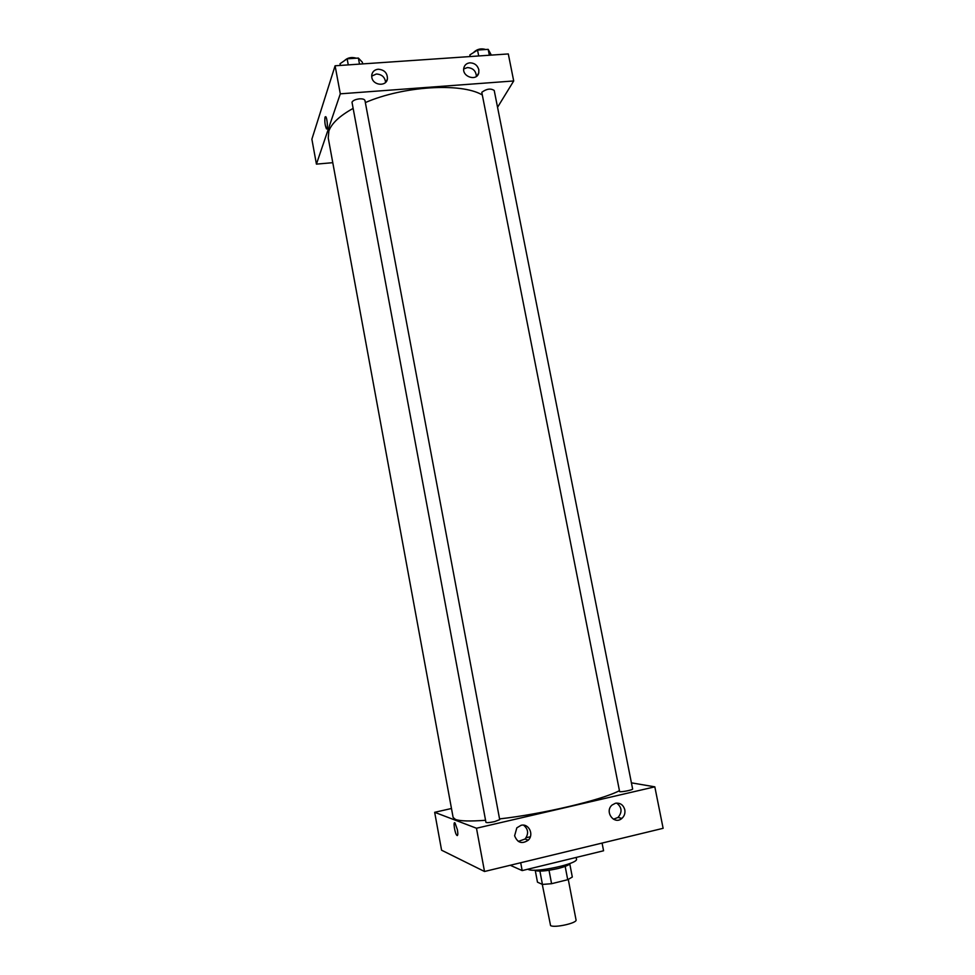<?xml version="1.0" encoding="UTF-8"?>
<svg xmlns="http://www.w3.org/2000/svg" width="975" height="975" viewBox="0 0 975 975"><rect width="100%" height="100%" fill="white"/><g stroke="black" fill="none" stroke-linecap="round" stroke-linejoin="round"><path stroke-width="1.46" d="M542.271 884.362L550.57 925.58C554.336 928.188 577.407 923.057 576.042 919.925L568.279 879.474M565.171 866.385L567.718 879.706L572.313 877.037L569.814 864.045M567.718 879.706L551.582 883.703L542.441 884.435L537.469 882.168L535.299 870.687M549.035 870.309L551.582 883.703M539.906 871.126L542.441 884.435M570.424 863.289C569.424 864.922 565.256 866.678 557.907 868.554C545.586 871.26 537.737 871.796 534.337 870.175M527.816 869.213L528.17 869.395C534.812 873.198 578.931 863.692 576.469 859.024L576.164 857.439M510.242 865.276L522.173 870.59L603.574 850.773L602.075 843.07M530.339 836.745L526.11 837.744M434.667 812.309L441.577 850.2L484.514 871.492L663.122 828.311L654.822 786.837L476.482 828.238L434.667 812.309L451.474 808.494M520.699 862.741L522.173 870.59M494.63 821.608L499.7 819.646L364.967 100.535C364.516 99.267 362.7 98.707 359.507 98.853C355.509 99.328 352.999 100.437 351.987 102.192L485.94 822.339C486.757 822.9 489.657 822.644 494.63 821.608M631.422 782.84L654.822 786.837M619.625 791.639C621.867 792.212 633.189 789.884 632.629 788.97L494.215 90.456C490.681 88.189 486.537 88.798 481.784 92.308L619.625 791.639M352.974 108.481C339.592 115.928 331.561 123.459 328.867 131.052L328.246 137.999L453.119 817.44L455.496 819.463C460.115 821.157 470.133 821.425 485.55 820.28M499.566 818.902C542.222 814.149 601.368 800.122 619.088 790.847M624.804 809.811C625.341 813.26 624.378 816.124 621.904 818.391C614.238 825.374 604.122 811.59 612.093 805.021L615.457 803.254C620.222 802.669 623.342 804.85 624.804 809.811M514.617 835.77L516.835 827.836L521.04 825.325C528.742 823.107 534.3 834.563 528.243 840.182C522.015 844.35 517.481 842.875 514.617 835.77M476.482 828.238L484.514 871.492L663.122 828.311M613.421 819.219L618.04 817.44C622.428 812.102 621.977 807.312 616.7 803.083M518.31 841.413L525.062 839.024C528.877 833.771 528.365 829.152 523.551 825.155M457.409 829.762C458.092 834.064 457.909 835.941 456.873 835.368C454.825 833.588 452.888 820.597 455.02 822.961L457.409 829.762M484.514 871.492L441.577 850.2M455.033 822.961C452.888 820.597 454.825 833.588 456.873 835.368L457.312 835.575M365.345 102.57C403.357 86.044 460.992 82.558 481.906 94.746M340.299 93.832L513.703 80.962L508.304 53.942L335.095 65.788L340.299 93.832L316.424 164.129L332.792 162.679M497.543 107.299L513.703 80.962M478.835 69.737L478.774 72.82C476.958 81.863 461.431 76.696 463.868 67.811C464.709 64.862 466.72 63.204 469.889 62.839C474.508 62.973 477.494 65.264 478.835 69.737M371.816 77.366L371.755 74.953C372.474 71.577 374.619 69.676 378.19 69.225C384.321 69.749 387.404 72.918 387.441 78.768C386.551 86.836 372.974 85.642 371.816 77.366M335.095 65.788L311.878 139.193L316.424 164.129M476.385 76.416C476.007 70.931 473.009 67.994 467.391 67.58L463.71 68.945M385.612 82.363C384.918 77.098 381.822 74.319 376.338 74.015L371.682 76.135M325.723 116.659L325.711 116.659C327.344 118.06 328.112 130.821 326.454 128.81C324.992 125.446 324.517 121.534 325.028 117.037C324.517 121.522 324.992 125.446 326.454 128.81L326.735 128.956M362.663 63.899L362.347 62.217L358.373 58.061L347.137 58.817L340.031 63.741L340.348 65.435M358.373 58.061L359.507 64.118M347.137 58.817L348.27 64.886M344.37 60.73C347.49 57.647 351.475 56.806 356.338 58.195M491.339 55.1L488.183 49.347L477.531 50.066L469.865 54.905L470.194 56.55M488.183 49.347L489.34 55.246M477.531 50.066L478.701 55.965M473.753 52.455L473.874 52.175C477.275 49.018 481.211 48.128 485.672 49.518M621.904 818.391L618.04 817.44M528.243 840.182L525.062 839.024M478.774 72.82L477.177 75.721M387.441 78.768L386.319 81.534"/></g></svg>
